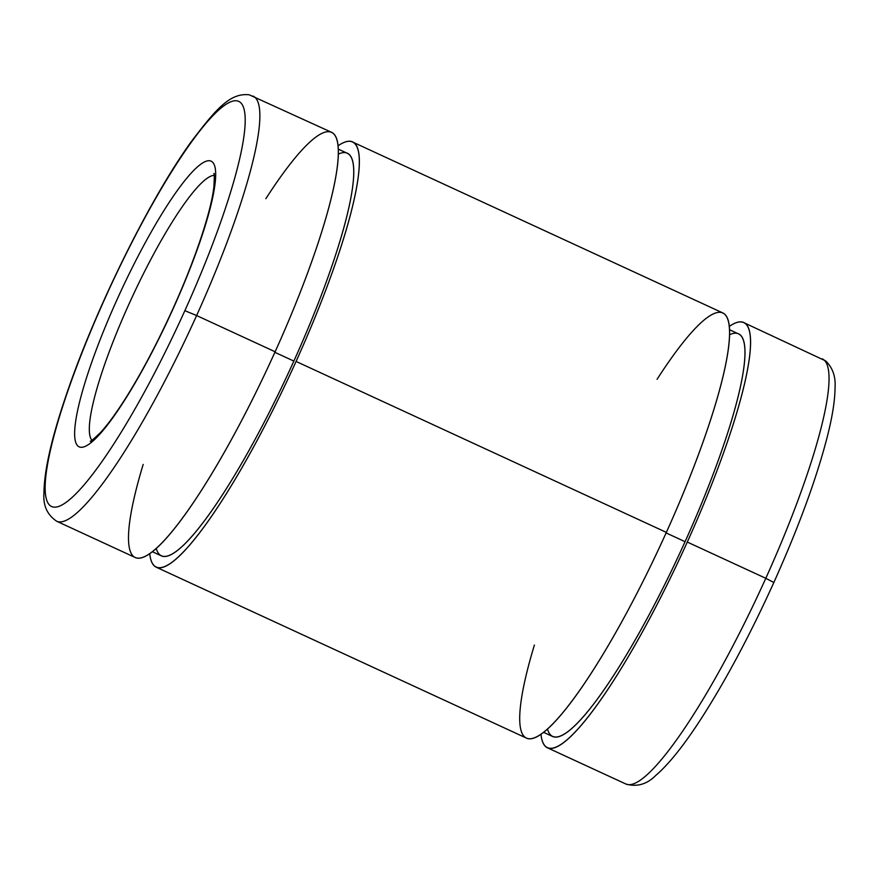 <?xml version="1.0" encoding="UTF-8"?>
<svg xmlns="http://www.w3.org/2000/svg" width="879" height="879" viewBox="0 0 879 879"><rect width="100%" height="100%" fill="white"/><g stroke="black" fill="none" stroke-linecap="round" stroke-linejoin="round"><path stroke-width="1.32" d="M214.201 175.371A146.353 25.491 -65.2 0 0 131.762 297.992A146.353 25.491 -65.2 0 0 91.91 440.269A146.353 25.491 114.8 0 1 131.762 297.992A146.353 25.491 114.8 0 1 214.201 175.371M173.119 308.76A157.33 27.403 -65.2 0 0 187.095 177.8A157.33 27.403 -65.2 0 0 75.078 425.886A157.33 27.403 -65.2 0 0 173.119 308.76L173.119 308.76A157.33 27.403 114.8 0 1 75.078 425.886A157.33 27.403 114.8 0 1 187.095 177.8A157.33 27.403 114.8 0 1 173.119 308.76M184.854 310.683A223.189 38.885 -65.2 0 0 204.675 124.917A223.189 38.885 -65.2 0 0 45.774 476.847A223.189 38.885 -65.2 0 0 184.854 310.683A223.189 38.885 114.8 0 1 45.774 476.847A223.189 38.885 114.8 0 1 204.675 124.917A223.189 38.885 114.8 0 1 184.854 310.683L196.621 315.539A234.166 40.797 -65.2 0 0 253.053 96.075A234.166 40.797 114.8 0 1 196.621 315.539L184.854 310.683M265.854 198.698A234.166 40.797 114.8 0 1 338.206 147.958A234.166 40.797 114.8 0 1 275.127 351.776A234.166 40.797 -65.2 0 1 135.267 557.528L56.761 521.28A234.166 40.797 -65.2 0 0 196.621 315.539A234.166 40.797 114.8 0 1 56.761 521.28C47.213 514.896 42.95 505.469 43.95 492.998C44.181 470.485 51.652 437.72 66.354 394.726C94.844 310.276 149.672 199.028 191.248 141.684C216.113 108.919 230.012 92.658 249.262 94.811L331.57 132.311A234.166 40.797 -65.2 0 1 275.127 351.776L196.621 315.539L275.127 351.776A234.166 40.797 114.8 0 1 154.715 549.825A234.166 40.797 114.8 0 1 143.167 464.453M152.397 551.726L161.417 555.891A221.728 38.621 -65.2 0 0 293.85 361.082A221.728 38.621 -65.2 0 0 347.282 153.276L338.261 149.111M338.294 154.155A221.728 38.621 114.8 0 1 293.85 361.082L274.885 352.325L293.85 361.082A221.728 38.621 114.8 0 1 156.253 548.485M156.209 567.186L526.499 738.129A234.166 40.797 -65.2 0 0 666.359 532.388L296.069 361.445A234.166 40.797 -65.2 0 0 338.03 145.815A234.166 40.797 114.8 0 1 352.501 141.98A234.166 40.797 114.8 0 1 296.069 361.445A234.166 40.797 114.8 0 1 156.209 567.186A234.166 40.797 114.8 0 1 149.738 553.682A234.166 40.797 -65.2 0 0 296.069 361.445L666.359 532.388A234.166 40.797 -65.2 0 0 722.791 312.924L352.501 141.98M657.074 379.299A234.166 40.797 114.8 0 1 729.427 328.559A234.166 40.797 114.8 0 1 666.359 532.388A234.166 40.797 114.8 0 1 545.947 730.427A234.166 40.797 114.8 0 1 534.388 645.054M543.618 732.339L552.649 736.503A221.728 38.621 -65.2 0 0 685.071 541.684A221.728 38.621 -65.2 0 0 738.514 333.888L729.493 329.713M729.526 334.756A221.728 38.621 114.8 0 1 685.071 541.684L666.106 532.938L685.071 541.684A221.728 38.621 114.8 0 1 547.485 729.087M687.29 542.057A234.166 40.797 -65.2 0 0 729.262 326.428A234.166 40.797 114.8 0 1 743.733 322.593A234.166 40.797 114.8 0 1 687.29 542.057A234.166 40.797 114.8 0 1 547.43 747.798A234.166 40.797 114.8 0 1 540.97 734.295A234.166 40.797 -65.2 0 0 687.29 542.057L765.796 578.294A234.166 40.797 -65.2 0 0 822.239 358.83A234.166 40.797 114.8 0 1 765.796 578.294L687.29 542.057M743.733 322.593L825.656 360.906C832.666 367.73 835.808 376.619 835.05 387.595C834.973 400.044 832.501 415.998 827.611 435.468C816.91 477.451 798.989 526.455 773.85 582.491L765.796 578.294L773.85 582.491C750.809 633.265 727.274 677.588 703.233 715.462C685.191 743.766 669.337 763.785 655.701 775.509C646.889 784.321 636.967 787.155 625.936 784.035A234.166 40.797 -65.2 0 0 765.796 578.294A234.166 40.797 114.8 0 1 625.936 784.035L547.43 747.798M213.828 173.668C214.432 172.35 214.443 176.855 213.85 187.183C211.125 211.564 194.896 260.459 172.932 308.771C157.759 342.195 142.288 371.553 126.51 396.858C116.467 412.778 107.765 424.711 100.393 432.655C93.174 439.5 89.834 442.313 90.372 441.093"/></g></svg>
